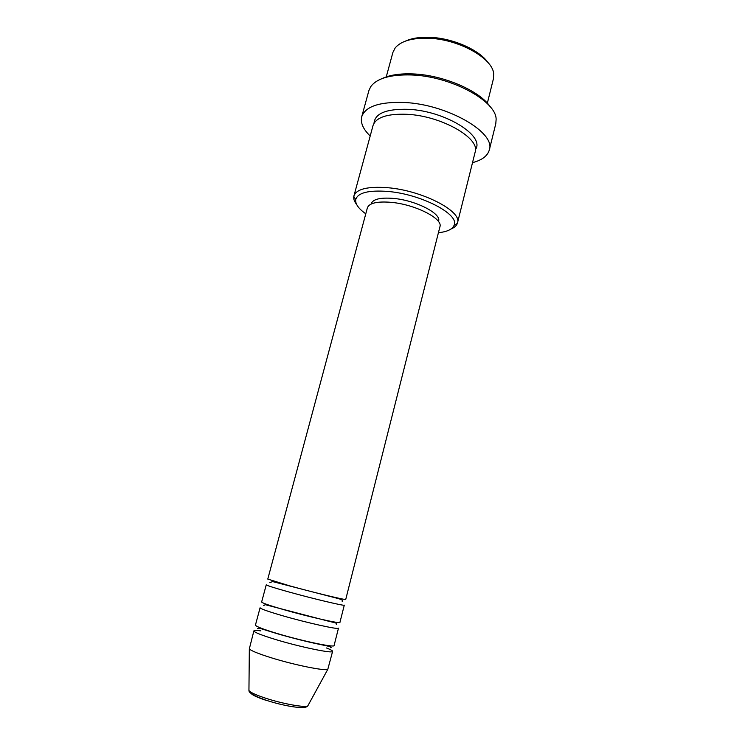 <?xml version="1.0" encoding="UTF-8"?>
<svg xmlns="http://www.w3.org/2000/svg" width="745" height="745" viewBox="0 0 745 745"><rect width="100%" height="100%" fill="white"/><g stroke="black" fill="none" stroke-linecap="round" stroke-linejoin="round"><path stroke-width="1.12" d="M267.781 579.089L289.963 585.933C314.707 592.759 346.844 600.489 345.745 599.399L439.932 226.731C443.201 218.723 415.226 204.4 391.144 202.333C377.147 201.215 369.222 203.05 367.378 207.827L267.781 579.089M266.254 584.797C266.663 585.477 274.048 587.824 288.408 591.837C313.161 598.747 345.354 606.365 344.302 605.126L339.934 622.382C340.893 624.077 308.486 616.795 283.705 609.643C269.345 605.489 261.989 602.938 261.644 601.988L266.254 584.797M260.098 607.743C260.415 608.777 267.762 611.403 282.141 615.603C306.921 622.829 339.394 630 338.481 628.156L334.077 645.561C334.887 647.861 302.209 641.035 277.401 633.567C263.013 629.218 255.693 626.387 255.442 625.074L260.098 607.743M306.474 641.445L302.805 640.402M285.26 635.83L281.554 634.954M260.88 630.875C256.466 630.279 254.138 630.279 253.887 630.875C254.119 632.282 261.421 635.187 275.808 639.582C300.635 647.135 333.378 653.849 332.605 651.381C332.68 650.739 330.65 649.603 326.506 647.973M405.569 41.059C411.585 38.312 419.305 37.054 428.738 37.287C451.684 37.706 479.091 49.561 487.947 62.524M487.332 103.22L493.46 78.644L493.674 73.643C492.529 57.84 457.505 38.582 427.285 38.2C411.417 38.004 400.708 41.264 395.148 47.978L392.885 52.448L386.255 76.884M438.423 232.71C447.251 231.779 452.485 229.292 454.115 225.251C459.786 214.439 421.335 194.147 387.884 191.446C368.43 190.031 357.712 192.75 355.719 199.623C355.169 203.944 358.522 208.665 365.776 213.787M356.585 204.4C354.341 201.55 353.409 198.896 353.8 196.466L353.931 195.898C356.52 188.988 367.751 186.259 387.633 187.703C422.257 190.441 462.328 211.31 457.495 222.876L457.328 223.435C456.48 225.744 454.376 227.607 451.023 229.004M382.12 78.57C389.71 74.966 399.953 73.42 412.879 73.923C443.154 74.938 479.752 90.769 490.117 106.693M489.297 149.987L495.798 123.67L496.123 119.368C496.412 100.966 450.678 76.092 411.352 74.966C390.38 74.407 376.83 78.318 370.703 86.699L368.887 90.611L361.716 116.76C365.329 106.47 379.428 101.711 404.013 102.465C447.279 104.188 496.133 132.694 489.297 149.987C487.603 155.938 482.006 160.156 472.516 162.652M353.931 195.898L373.04 125.514C375.974 117.3 387.335 113.566 407.096 114.302C441.515 115.848 480.497 138.328 475.142 152.11L457.495 222.876M371.168 204.018L371.271 203.636C373.012 199.129 380.388 197.378 393.397 198.403C415.71 200.265 441.627 213.619 438.572 221.163L438.479 221.554M253.887 630.875L249.333 648.858C250.953 650.72 258.189 653.672 271.031 657.705C294.238 664.978 325.416 671.264 327.809 669.299L332.605 651.381M370.2 136C363.122 129.192 360.301 122.776 361.716 116.76M248.951 689.749L248.942 690.494C250.162 692.329 255.544 694.834 265.099 698.028C282.281 703.764 305.618 707.964 307.843 705.832L308.197 705.18M374.018 123.223C374.94 113.352 386.404 108.714 408.418 109.319C445.287 110.847 485.517 136.158 475.403 149.633M265.434 700.123C257.332 697.394 252.602 695.197 251.214 693.539M327.809 669.299L307.843 705.832C305.692 710.06 282.262 705.683 265.257 699.928C254.119 695.914 248.681 692.775 248.942 690.494L249.333 648.858M342.234 601.532C341.843 600.219 344.451 600.07 334.542 597.611L272.549 581.556L269.811 582.664M336.405 624.524C335.548 622.55 338.295 623.621 327.902 621.041L265.248 604.67L263.674 605.583M330.538 647.722C332.596 647.312 329.644 646.334 321.682 644.798C308.868 642.209 294.256 638.577 277.857 633.883L259.269 628.156L257.481 628.696M308.998 642.032L305.897 641.138M282.206 634.973L279.058 634.237M454.115 225.251L457.328 223.435M355.719 199.623L353.8 196.466"/></g></svg>
